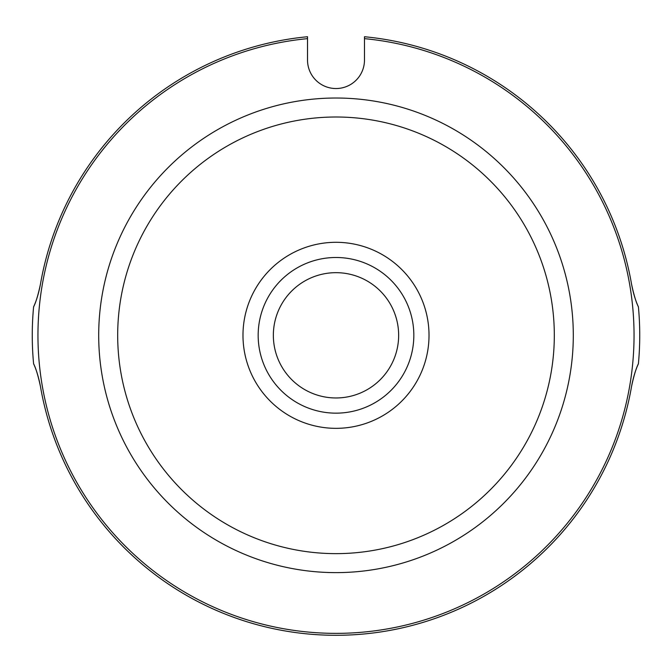 <?xml version="1.0" encoding="UTF-8"?>
<svg xmlns="http://www.w3.org/2000/svg" width="672" height="672" viewBox="0 0 672 672"><rect width="100%" height="100%" fill="white"/><g stroke="black" fill="none" stroke-linecap="round" stroke-linejoin="round"><path stroke-width="1.01" d="M40.412 284.382C38.102 295.092 35.826 302.576 33.6 306.844C36.397 300.871 38.665 293.387 40.412 284.382A299.939 299.939 0 0 1 307.524 36.733L307.524 60.06A28.476 28.476 0 0 0 336 88.536A28.476 28.476 0 0 0 364.476 60.06L364.476 36.733A299.939 299.939 0 0 1 631.588 284.382C633.343 293.42 635.62 300.905 638.4 306.844C636.191 302.627 633.914 295.134 631.588 284.382M33.6 306.844A303.736 303.736 0 0 0 33.6 363.796C35.809 368.021 38.086 375.514 40.412 386.257C38.657 377.227 36.38 369.743 33.6 363.796M631.588 386.257C633.898 375.556 636.174 368.063 638.4 363.796C635.603 369.776 633.335 377.261 631.588 386.257A299.939 299.939 0 0 1 40.412 386.257M638.4 363.796A303.736 303.736 0 0 0 638.4 306.844A303.736 303.736 0 0 1 638.4 363.796A303.736 303.736 0 0 0 638.4 306.844M364.476 38.64A298.04 298.04 0 0 1 589.226 492.5A298.04 298.04 0 0 1 82.774 492.5A298.04 298.04 0 0 1 307.524 38.64L307.524 36.733M336 572.62A237.292 237.292 0 0 0 541.506 216.678A237.292 237.292 0 0 0 130.494 216.678A237.292 237.292 0 0 0 336 572.62A237.292 237.292 0 0 0 541.506 216.678A237.292 237.292 0 0 0 130.494 216.678A237.292 237.292 0 0 0 336 572.62M336 413.154A77.834 77.834 0 0 0 403.402 296.402A77.834 77.834 0 0 0 268.598 296.402A77.834 77.834 0 0 0 336 413.154M336 397.967A62.647 62.647 0 0 0 390.256 303.996A62.647 62.647 0 0 0 281.744 303.996A62.647 62.647 0 0 0 336 397.967M336 553.636A218.308 218.308 0 0 0 525.067 226.17A218.308 218.308 0 0 0 146.933 226.17A218.308 218.308 0 0 0 336 553.636M336 428.341A93.022 93.022 0 0 0 416.556 288.809A93.022 93.022 0 0 0 255.444 288.809A93.022 93.022 0 0 0 336 428.341"/></g></svg>
